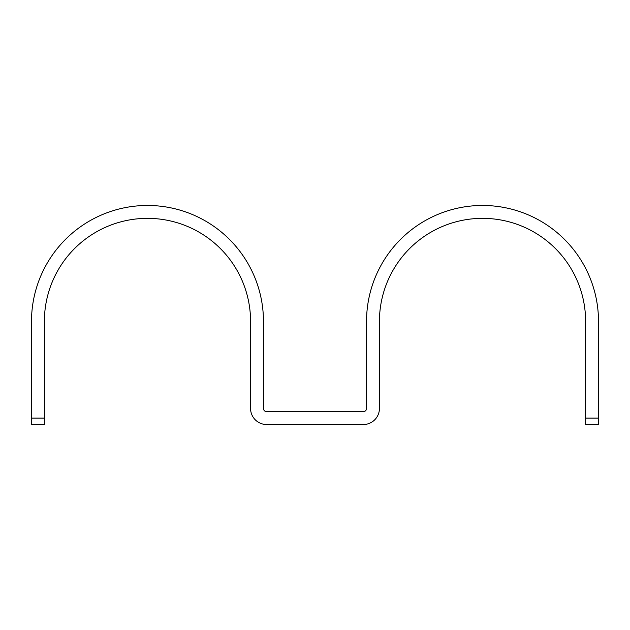 <?xml version="1.0" encoding="UTF-8"?>
<svg xmlns="http://www.w3.org/2000/svg" width="630" height="630" viewBox="0 0 630 630"><rect width="100%" height="100%" fill="white"/><g stroke="black" fill="none" stroke-linecap="round" stroke-linejoin="round"><path stroke-width="0.94" d="M585.616 424.533L585.616 321.442A103.092 103.092 0 0 0 482.525 218.35A103.092 103.092 0 0 0 379.433 321.442L379.433 408.429A16.104 16.104 0 0 1 363.321 424.533L266.679 424.533A16.104 16.104 0 0 1 250.567 408.429L250.567 321.442A103.092 103.092 0 0 0 147.475 218.35A103.092 103.092 0 0 0 44.383 321.442L44.383 424.533L31.5 424.533L31.5 321.442A115.975 115.975 0 0 1 147.475 205.467A115.975 115.975 0 0 1 263.458 321.442L263.458 408.429A3.221 3.221 0 0 0 266.679 411.65L363.321 411.65A3.221 3.221 0 0 0 366.542 408.429L366.542 321.442A115.975 115.975 0 0 1 482.525 205.467A115.975 115.975 0 0 1 598.5 321.442L598.5 424.533L585.616 424.533M598.5 418.092L585.616 418.092M31.5 418.092L44.383 418.092"/></g></svg>
